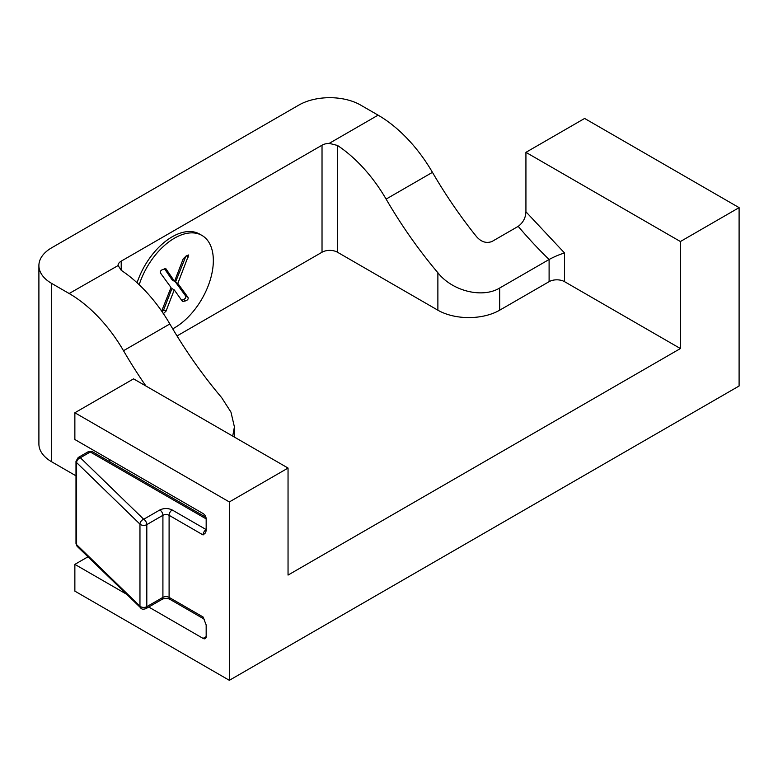 <?xml version="1.0" encoding="UTF-8"?>
<svg xmlns="http://www.w3.org/2000/svg" width="778" height="778" viewBox="0 0 778 778"><rect width="100%" height="100%" fill="white"/><g stroke="black" fill="none" stroke-linecap="round" stroke-linejoin="round"><path stroke-width="1.17" d="M139.184 284.738A54.927 31.713 -60 0 1 174.505 238.156A54.927 31.713 -60 0 1 201.959 235.433A54.927 31.713 -60 0 1 210.381 279.448A54.927 31.713 -60 0 1 174.505 327.839A54.927 31.713 -60 0 1 172.706 328.831M137.074 282.774A54.927 31.713 -60 0 1 172.181 236.813A54.927 31.713 -60 0 1 199.645 234.1L201.959 235.433M229.345 680.312L739.1 386.005L739.1 207.638L680.4 241.53L680.4 348.544L288.045 575.078L288.045 468.055L229.345 501.946L229.345 680.312L74.863 591.134L74.863 564.371L87.943 556.824M145.924 386.005A305.842 176.577 60 0 1 123.508 350.713A109.231 63.067 -120 0 0 69.154 293.52L51.698 283.445A43.694 25.227 180 0 1 38.9 265.609L38.9 443.975A43.694 25.227 0 0 0 51.698 461.811L75.991 475.835M680.4 241.53L525.928 152.342L584.628 118.451L739.1 207.638M229.345 501.946L74.863 412.758L74.863 439.512L203.077 513.538A4.367 2.519 60 0 1 206.17 518.887L206.17 530.547L205.606 532.784L203.077 534.943L169.098 515.318L169.098 597.368L203.077 616.993L206.17 624.958L206.17 636.608A4.367 2.519 60 0 1 205.266 638.612A4.367 2.519 60 0 1 203.077 638.398L148.754 607.025M126.308 594.071L74.863 564.371M109.62 461.675L109.62 459.584M74.863 412.758L133.563 378.867L288.045 468.055M38.9 265.609A43.694 25.227 180 0 1 51.698 247.774L298.849 105.079A43.694 25.227 180 0 1 360.642 105.079L378.098 115.154A109.231 63.067 60 0 1 432.451 172.346A305.842 176.577 -120 0 0 476.496 236.609C481.174 241.948 486.328 243.582 491.939 241.52L518.206 226.359C523.108 222.654 525.685 217.791 525.928 211.781L525.928 152.342M680.4 348.544L564.546 281.665A10.921 6.302 0 0 0 549.103 281.665L499.67 310.198A43.694 25.227 180 0 1 437.878 310.198L337.467 252.228A10.921 6.302 0 0 0 322.024 252.228L177.024 335.94M123.508 350.713L169.847 323.959A109.231 63.067 -120 0 0 121.212 270.306L118.023 265.308A10.921 6.302 180 0 1 121.212 261.145L121.212 270.306M118.013 265.609L69.154 293.52M169.847 323.959A305.842 176.577 -120 0 0 221.613 397.587L230.949 412.087L234.411 426.918L232.719 436.118M322.024 252.228L322.024 145.204L121.212 261.145M322.024 145.204A10.921 6.302 180 0 1 329.24 143.366L337.467 145.447A109.231 63.067 60 0 1 386.112 199.1L432.451 172.346M518.206 226.359A305.842 176.577 -120 0 0 549.103 259.492L499.67 288.025C482.389 298.596 452.251 291.118 437.878 272.738A305.842 176.577 60 0 1 386.112 199.1M549.103 281.665L549.103 259.492C554.675 256.516 559.829 254.348 564.546 253.006L525.928 211.781M141.188 608.386A4.367 3.063 -45.8 0 1 140.672 608.026A4.367 3.063 -45.8 0 1 139.962 606.179A4.367 2.519 0 0 0 140.633 606.675A4.367 2.519 0 0 0 146.809 606.675A4.367 2.519 60 0 1 145.904 608.668L162.009 599.371A4.367 2.519 60 0 0 162.913 597.368L162.913 515.318A4.367 2.519 180 0 1 169.098 515.318A4.367 2.519 120 0 1 172.181 509.969C168.067 508.044 163.944 508.044 159.83 509.969A4.367 2.519 60 0 1 162.913 515.318L146.809 524.625L146.809 606.675L162.913 597.368A4.367 2.519 0 0 1 169.098 597.368A4.367 2.519 120 0 0 170.003 599.371C167.348 598.087 164.683 598.087 162.009 599.371M159.83 509.969L143.716 519.266L80.358 457.746A4.367 3.063 134.2 0 0 76.604 462.609L139.962 524.129A4.367 3.063 -45.8 0 1 143.716 519.266A4.367 2.519 60 0 1 146.809 524.625A4.367 2.519 180 0 1 140.633 524.625A4.367 2.519 180 0 1 139.962 524.129L139.962 606.179L76.604 544.658A4.367 3.063 134.2 0 0 77.314 546.496L141.538 608.668C142.111 609.349 143.57 609.349 145.904 608.668M161.649 311.083L171.024 287.51L160.54 273.117C159.908 271.58 160.657 270.374 162.787 269.489L165.909 268.75L174.535 281.354L183.248 258.734L186.36 255.884L188.714 254.951L177.822 283.445L187.916 297.254C188.616 298.762 187.897 299.948 185.757 300.823L182.577 301.601L174.253 289.883L165.996 311.181L163.088 313.913M165.996 311.181L163.681 309.839L162.116 311.754M174.253 289.883L171.938 288.541L163.681 309.839M185.757 300.823L183.443 299.481L181.721 300.396M187.916 297.254L185.592 295.912C186.292 297.42 185.572 298.616 183.443 299.481M177.822 283.445L175.507 282.103L185.592 295.912M188.393 257.032L186.38 255.874M185.893 256.156L175.507 282.103M174.535 281.354L172.21 280.012L164.411 268.614M140.633 606.675A4.367 2.519 120 0 0 141.538 608.668M51.698 283.445L51.698 461.811M564.546 281.665L564.546 253.006M206.17 636.618L203.077 638.398M204.439 619.424L203.982 618.996A4.367 2.519 -60 0 1 203.077 616.993M203.077 534.943A4.367 2.519 -60 0 1 206.17 529.594L172.181 509.969M378.098 115.154L329.24 143.366M337.467 145.447L337.467 252.228M437.878 310.198L437.878 272.738M499.67 310.198L499.67 288.025M88.128 451.785L92.504 451.785A4.367 2.519 120 0 0 90.316 451.999A4.367 2.519 -120 0 0 88.128 451.785L78.179 457.532A4.367 2.519 60 0 1 80.358 457.746L90.316 451.999L206.17 518.887M77.314 546.496L75.991 543.365A4.367 2.519 0 0 0 76.604 544.658L76.604 462.609A4.367 2.519 0 0 1 75.991 461.315L78.179 457.532M203.982 618.996L170.003 599.371M234.411 437.09L234.411 426.918M92.504 451.785L205.888 517.253M75.991 543.365L75.991 461.315"/></g></svg>
